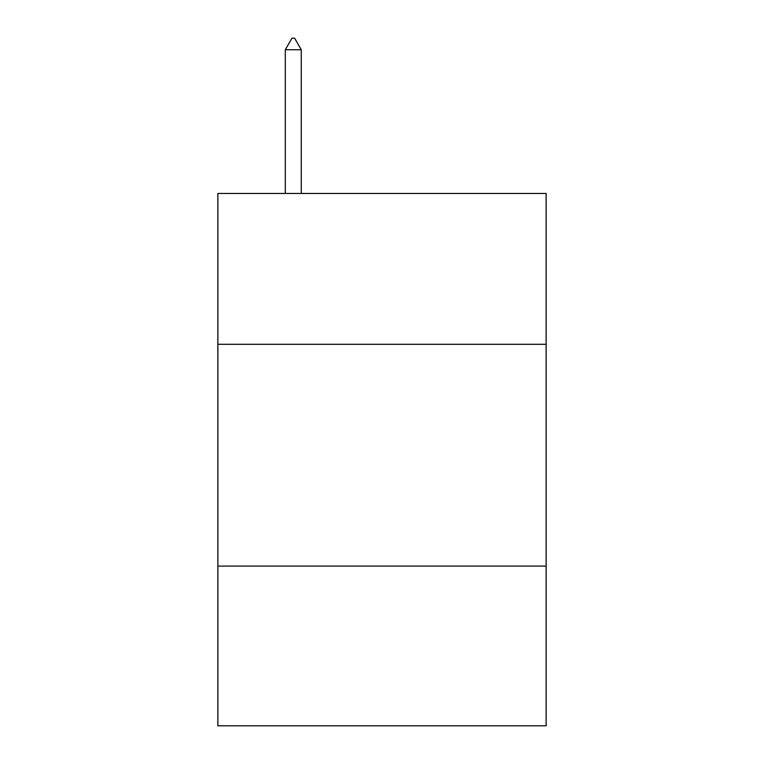 <?xml version="1.0" encoding="UTF-8"?>
<svg xmlns="http://www.w3.org/2000/svg" width="764" height="764" viewBox="0 0 764 764"><rect width="100%" height="100%" fill="white"/><g stroke="black" fill="none" stroke-linecap="round" stroke-linejoin="round"><path stroke-width="1.15" d="M546.136 344.297L546.136 193.464L217.864 193.464L217.864 344.297L546.136 344.297L546.136 725.8L217.864 725.8L217.864 344.297M546.136 566.095L217.864 566.095M301.264 49.736L294.608 38.2L291.943 38.2L285.297 49.736L301.264 49.736L301.264 193.464M285.297 49.736L285.297 193.464"/></g></svg>

